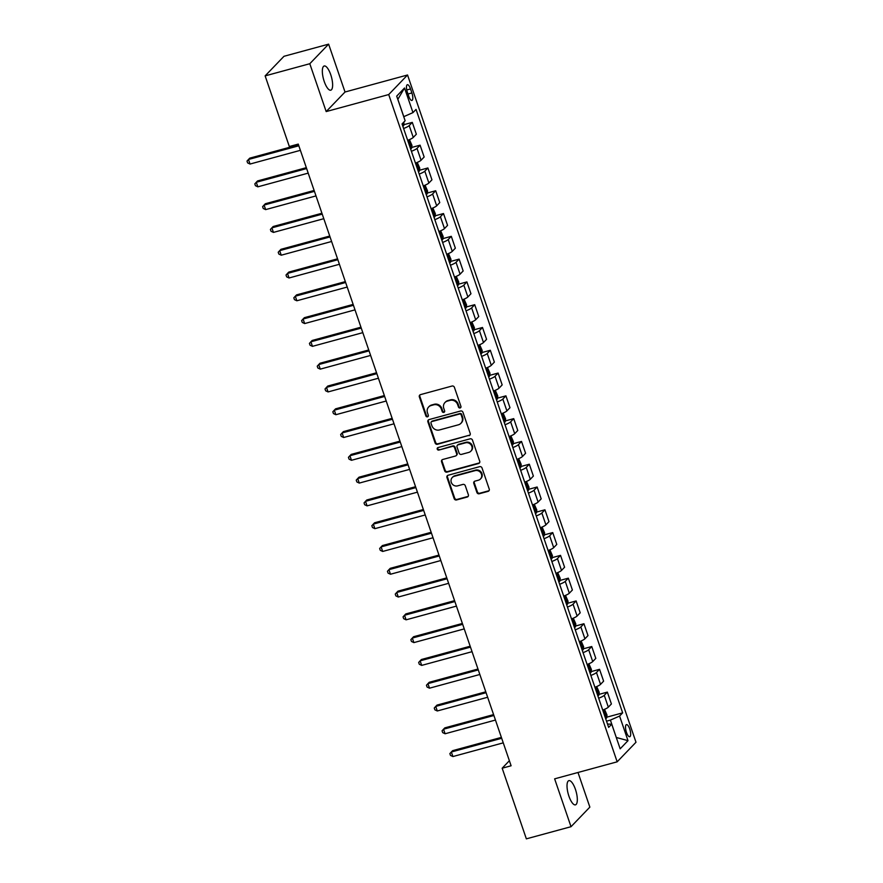 <?xml version="1.0" encoding="UTF-8"?>
<svg xmlns="http://www.w3.org/2000/svg" width="883" height="883" viewBox="0 0 883 883"><rect width="100%" height="100%" fill="white"/><g stroke="black" fill="none" stroke-linecap="round" stroke-linejoin="round"><path stroke-width="1.32" d="M460.131 407.946A1.347 1.247 -136.1 0 0 460.926 406.368L454.414 387.35A1.921 1.788 -136.1 0 0 452.052 386.037L420.485 394.635A1.921 1.788 -136.1 0 0 419.348 396.897L425.86 415.915A1.347 1.247 -136.1 0 0 428.056 416.511A1.347 1.247 -136.1 0 0 428.31 415.242L427.471 412.78A6.159 5.706 -136.1 0 1 431.125 405.529L433.752 404.811A6.159 5.706 -136.1 0 1 441.323 409.017L442.162 411.467A1.347 1.247 -136.1 0 0 444.359 412.074A1.347 1.247 -136.1 0 0 444.624 410.805L443.774 408.343A6.159 5.706 -136.1 0 1 447.427 401.092L450.054 400.374A6.159 5.706 -136.1 0 1 457.626 404.569L458.476 407.03A1.347 1.247 -136.1 0 0 460.131 407.946M444.955 402.549L445.462 402.019A6.159 5.706 -136.1 0 1 447.935 400.562L450.562 399.844A6.159 5.706 -136.1 0 1 458.134 404.039L458.983 406.5A1.347 1.247 -136.1 0 0 460.882 407.328M419.999 394.856A1.921 1.788 -136.1 0 0 419.855 396.368L426.368 415.385A1.347 1.247 -136.1 0 0 428.266 416.202M428.641 406.986L429.16 406.456A6.159 5.706 -136.1 0 1 431.632 404.999L434.259 404.282A6.159 5.706 -136.1 0 1 441.831 408.487L442.67 410.948A1.347 1.247 -136.1 0 0 444.568 411.765M575.429 789.369A12.539 4.106 74.8 0 0 568.873 780.649A12.539 4.106 74.8 0 0 568.906 796.135A12.539 4.106 74.8 0 0 575.462 804.855A12.539 4.106 74.8 0 0 575.429 789.369M330.739 74.702A12.539 4.106 74.8 0 0 324.193 65.993A12.539 4.106 74.8 0 0 324.227 81.479A12.539 4.106 74.8 0 0 330.783 90.187A12.539 4.106 74.8 0 0 330.739 74.702M629.734 728.983A6.269 2.053 74.8 0 0 626.455 724.623A6.269 2.053 74.8 0 0 626.466 732.371A6.269 2.053 74.8 0 0 629.745 736.72A6.269 2.053 74.8 0 0 629.734 728.983M476.886 492.449A1.921 1.788 -136.1 0 0 479.248 493.763L488.111 491.356A1.921 1.788 -136.1 0 0 489.248 489.083L482.019 467.968A1.921 1.788 -136.1 0 0 479.657 466.654L448.089 475.253A1.921 1.788 -136.1 0 0 446.953 477.515L454.182 498.63A1.921 1.788 -136.1 0 0 456.544 499.944L467.239 497.03A1.921 1.788 -136.1 0 0 468.376 494.767L465.286 485.727A1.921 1.788 -136.1 0 0 462.924 484.414L457.615 485.86A5.143 4.768 -136.1 0 1 452.273 477.504A5.143 4.768 -136.1 0 1 454.337 476.29L475.12 470.628A5.143 4.768 -136.1 0 1 480.462 478.983A5.143 4.768 -136.1 0 1 478.398 480.209L474.933 481.147A1.921 1.788 -136.1 0 0 473.796 483.409L476.886 492.449L477.394 491.919A1.921 1.788 -136.1 0 0 479.756 493.233L488.619 490.827A1.921 1.788 -136.1 0 0 489.105 490.606M554.634 778.839L571.025 826.698L526.356 838.85L502.173 768.21L511.102 765.771L298.255 144.095L289.326 146.523L265.132 75.883L309.801 63.719L326.18 111.578L388.708 94.558L617.162 761.819L554.634 778.839M469.05 435.694A1.921 1.788 -136.1 0 0 470.197 433.432L462.968 412.317A1.921 1.788 -136.1 0 0 460.595 411.003L429.039 419.591A1.921 1.788 -136.1 0 0 427.891 421.864L435.12 442.979A1.921 1.788 -136.1 0 0 437.493 444.292L469.557 435.164A1.921 1.788 -136.1 0 0 470.054 434.944M472.493 440.142L479.723 461.257A1.921 1.788 -136.1 0 1 478.575 463.52L447.019 472.118A1.921 1.788 -136.1 0 1 444.657 470.805L441.555 461.765A1.921 1.788 -136.1 0 1 442.703 459.502L455.496 456.014A1.921 1.788 -136.1 0 0 456.643 453.752L454.59 447.758A1.921 1.788 -136.1 0 0 452.217 446.445L438.895 450.065A1.347 1.247 -136.1 0 1 437.493 447.88A1.347 1.247 -136.1 0 1 438.034 447.56L470.12 438.829A1.921 1.788 -136.1 0 1 472.493 440.142M407.372 92.218L408.741 96.236A6.071 1.987 74.8 0 0 411.919 100.452A6.071 1.987 74.8 0 0 411.897 92.947L410.529 88.94A6.071 1.987 74.8 0 0 407.35 84.724A6.071 1.987 74.8 0 0 407.372 92.218M388.708 94.558L407.538 74.989L635.992 742.25L617.162 761.819M404.535 87.991L412.968 112.605L403.785 116.666L397.858 99.349L404.535 87.991L396.699 96.137L405.131 120.75L402.052 123.951L608.652 727.393L611.731 724.203L607.515 724.06M606.742 717.184L622.658 712.857L416.048 109.404L412.968 112.605M622.658 712.857L619.579 716.058L628.001 740.66L620.164 748.806L611.731 724.203M326.18 111.578L345.021 92.009L328.631 44.15L309.801 63.719M328.631 44.15L283.973 56.302L265.132 75.883M571.025 826.698L589.855 807.117L577.99 772.482M345.021 92.009L407.538 74.989M509.381 760.716L502.173 768.21M628.001 740.66L616.279 737.471L610.396 720.109L606.522 721.168M403.873 124.68L412.284 122.384L409.204 125.585A7.837 1.424 161.1 0 1 403.608 128.488M407.659 140.342A7.837 1.424 161.1 0 0 413.266 137.439L416.346 134.238L412.284 122.384M411.677 147.461L420.087 145.176L417.008 148.377A7.837 1.424 161.1 0 1 411.401 151.28M415.463 163.134A7.837 1.424 161.1 0 0 421.07 160.22L424.149 157.019L420.087 145.176M419.48 170.253L427.891 167.958L424.811 171.159A7.837 1.424 161.1 0 1 419.204 174.072M423.266 185.916A7.837 1.424 161.1 0 0 428.873 183.013L431.953 179.812L427.891 167.958M427.284 193.046L435.694 190.75L432.615 193.951A7.837 1.424 161.1 0 1 427.008 196.854M431.07 208.708A7.837 1.424 161.1 0 0 436.677 205.805L439.756 202.604L435.694 190.75M435.087 215.827L443.498 213.543L440.418 216.743A7.837 1.424 161.1 0 1 434.811 219.646M438.873 231.501A7.837 1.424 161.1 0 0 444.48 228.587L447.56 225.386L443.498 213.543M442.891 238.62L451.301 236.324L448.222 239.525A7.837 1.424 161.1 0 1 442.615 242.439M446.677 254.282A7.837 1.424 161.1 0 0 452.273 251.379L455.352 248.178L451.301 236.324M450.694 261.412L459.105 259.116L456.025 262.317A7.837 1.424 161.1 0 1 450.418 265.22M454.48 277.074A7.837 1.424 161.1 0 0 460.076 274.171L463.156 270.971L459.105 259.116M458.498 284.194L466.908 281.909L463.829 285.11A7.837 1.424 161.1 0 1 458.222 288.013M462.273 299.867A7.837 1.424 161.1 0 0 467.88 296.953L470.959 293.752L466.908 281.909M466.29 306.986L474.712 304.69L471.632 307.891A7.837 1.424 161.1 0 1 466.025 310.805M470.076 322.648A7.837 1.424 161.1 0 0 475.683 319.745L478.763 316.544L474.712 304.69M474.094 329.778L482.504 327.483L479.425 330.684A7.837 1.424 161.1 0 1 473.829 333.586M477.88 345.441A7.837 1.424 161.1 0 0 483.487 342.538L486.566 339.337L482.504 327.483M481.897 352.56L490.308 350.275L487.228 353.476A7.837 1.424 161.1 0 1 481.632 356.379M485.683 368.233A7.837 1.424 161.1 0 0 491.29 365.319L494.37 362.118L490.308 350.275M489.701 375.352L498.111 373.056L495.032 376.257A7.837 1.424 161.1 0 1 489.425 379.171M493.487 391.014A7.837 1.424 161.1 0 0 499.094 388.112L502.173 384.911L498.111 373.056M497.504 398.145L505.915 395.849L502.835 399.05A7.837 1.424 161.1 0 1 497.228 401.953M501.29 413.807A7.837 1.424 161.1 0 0 506.897 410.904L509.977 407.703L505.915 395.849M505.308 420.926L513.718 418.641L510.639 421.842A7.837 1.424 161.1 0 1 505.032 424.745M509.094 436.599A7.837 1.424 161.1 0 0 514.701 433.685L517.78 430.485L513.718 418.641M513.111 443.719L521.522 441.434L518.442 444.624A7.837 1.424 161.1 0 1 512.835 447.538M516.897 459.381A7.837 1.424 161.1 0 0 522.504 456.478L525.584 453.277L521.522 441.434M520.915 466.511L529.325 464.215L526.246 467.416A7.837 1.424 161.1 0 1 520.639 470.319M524.701 482.173A7.837 1.424 161.1 0 0 530.297 479.27L533.376 476.069L529.325 464.215M528.718 489.292L537.129 487.008L534.049 490.208A7.837 1.424 161.1 0 1 528.442 493.111M532.504 504.966A7.837 1.424 161.1 0 0 538.1 502.052L541.18 498.862L537.129 487.008M536.511 512.085L544.932 509.8L541.853 512.99A7.837 1.424 161.1 0 1 536.246 515.904M540.297 527.747A7.837 1.424 161.1 0 0 545.904 524.844L548.983 521.643L544.932 509.8M544.314 534.877L552.736 532.581L549.656 535.782A7.837 1.424 161.1 0 1 544.049 538.685M548.1 550.539A7.837 1.424 161.1 0 0 553.707 547.637L556.787 544.436L552.736 532.581M552.118 557.659L560.528 555.374L557.449 558.575A7.837 1.424 161.1 0 1 551.853 561.478M555.904 573.332A7.837 1.424 161.1 0 0 561.511 570.418L564.59 567.228L560.528 555.374M559.921 580.451L568.332 578.166L565.252 581.367A7.837 1.424 161.1 0 1 559.656 584.27M563.707 596.113A7.837 1.424 161.1 0 0 569.314 593.21L572.394 590.01L568.332 578.166M567.725 603.244L576.135 600.948L573.056 604.149A7.837 1.424 161.1 0 1 567.449 607.062M571.511 618.906A7.837 1.424 161.1 0 0 577.118 616.003L580.197 612.802L576.135 600.948M575.528 626.025L583.939 623.74L580.859 626.941A7.837 1.424 161.1 0 1 575.252 629.844M579.314 641.698A7.837 1.424 161.1 0 0 584.921 638.795L588.001 635.594L583.939 623.74M583.332 648.817L591.742 646.533L588.663 649.733A7.837 1.424 161.1 0 1 583.056 652.636M587.118 664.48A7.837 1.424 161.1 0 0 592.725 661.577L595.804 658.376L591.742 646.533M591.135 671.61L599.546 669.314L596.466 672.515A7.837 1.424 161.1 0 1 590.859 675.429M594.921 687.272A7.837 1.424 161.1 0 0 600.528 684.369L603.608 681.168L599.546 669.314M598.939 694.391L607.349 692.106L604.27 695.307A7.837 1.424 161.1 0 1 598.663 698.21M602.725 710.064A7.837 1.424 161.1 0 0 608.321 707.162L611.4 703.961L607.349 692.106M610.396 720.109L619.579 716.058M428.542 419.811A1.921 1.788 -136.1 0 0 428.398 421.334L435.628 442.449A1.921 1.788 -136.1 0 0 438.001 443.763L469.557 435.164M461.18 414.955A1.347 1.247 -136.1 0 0 459.524 414.028L431.82 421.577A1.347 1.247 -136.1 0 0 431.025 423.167L431.908 425.761A6.159 5.706 -136.1 0 0 439.48 429.955L458.42 424.8A6.159 5.706 -136.1 0 0 462.074 417.549L461.18 414.955L461.688 414.425A1.347 1.247 -136.1 0 0 460.032 413.509L459.524 414.028M431.279 421.897L431.787 421.368A1.347 1.247 -136.1 0 1 432.328 421.048L460.032 413.509M460.893 423.343L461.401 422.814A6.159 5.706 -136.1 0 0 462.582 417.019L462.074 417.549M461.688 414.425L462.582 417.019M442.206 459.723A1.921 1.788 -136.1 0 0 442.063 461.235L445.164 470.275A1.921 1.788 -136.1 0 0 447.526 471.588L479.094 463.001A1.921 1.788 -136.1 0 0 479.579 462.78M456.268 455.562L456.776 455.032A1.921 1.788 -136.1 0 0 457.151 453.222L455.098 447.228A1.921 1.788 -136.1 0 0 452.725 445.915L438.895 450.065M437.791 447.659A1.347 1.247 -136.1 0 0 439.403 449.546M468.785 452.405A5.143 4.768 -136.1 0 0 471.268 445.175A5.143 4.768 -136.1 0 0 465.507 442.825L458.178 444.822A1.921 1.788 -136.1 0 0 457.041 447.085L459.094 453.078A1.921 1.788 -136.1 0 0 461.456 454.392L468.785 452.405M470.849 451.18L471.356 450.65A5.143 4.768 -136.1 0 0 466.014 442.295L465.507 442.825M457.405 445.275L457.913 444.745A1.921 1.788 -136.1 0 1 458.696 444.292L466.014 442.295M474.447 481.367A1.921 1.788 -136.1 0 0 474.303 482.88L477.394 491.919M480.462 478.983L480.97 478.454A5.143 4.768 -136.1 0 0 475.628 470.098L475.12 470.628M452.273 477.504L452.78 476.975A5.143 4.768 -136.1 0 1 454.844 475.76L475.628 470.098M447.604 475.473A1.921 1.788 -136.1 0 0 447.46 476.986L454.69 498.1A1.921 1.788 -136.1 0 0 457.052 499.414L467.747 496.5A1.921 1.788 -136.1 0 0 468.244 496.279M403.95 121.975L403.763 125.485A5.188 0.938 161.1 0 1 402.803 126.159M298.531 144.878L249.746 158.156L248.476 159.481L250.044 164.039L300.397 150.331M298.829 145.772L248.476 159.481L247.008 161.081L247.626 162.902L250.044 164.039M409.447 139.624L411.964 145.397L411.566 148.278A5.188 0.938 161.1 0 1 410.606 148.94M306.335 167.671L257.549 180.949L256.28 182.273L257.836 186.832L308.2 173.123M409.425 145.485A5.188 0.938 -18.9 0 0 409.778 145.265L409.028 143.079A5.188 0.938 161.1 0 1 408.674 143.289M306.633 168.565L256.28 182.273L254.812 183.874L255.43 185.695L257.836 186.832M417.251 162.417L419.767 168.178L419.37 171.059A5.188 0.938 161.1 0 1 418.41 171.732M314.127 190.463L265.353 203.741L264.083 205.055L265.64 209.613L315.993 195.916M417.218 168.267A5.188 0.938 -18.9 0 0 417.582 168.057L416.831 165.872A5.188 0.938 161.1 0 1 416.478 166.081M314.436 191.357L264.083 205.055L262.615 206.666L263.233 208.487L265.64 209.613M425.054 185.198L427.571 190.971L427.173 193.852A5.188 0.938 161.1 0 1 426.213 194.525M321.931 213.244L273.156 226.523L271.887 227.847L273.443 232.406L323.796 218.697M425.021 191.059A5.188 0.938 -18.9 0 0 425.385 190.838L424.635 188.653A5.188 0.938 161.1 0 1 424.281 188.874M322.24 214.139L271.887 227.847L270.408 229.448L271.037 231.28L273.443 232.406M432.858 207.991L435.363 213.763L434.977 216.644A5.188 0.938 161.1 0 1 434.017 217.306M329.734 236.037L280.96 249.315L279.69 250.64L281.247 255.198L331.6 241.489M432.825 213.852A5.188 0.938 -18.9 0 0 433.189 213.631L432.438 211.445A5.188 0.938 161.1 0 1 432.074 211.655M330.043 236.931L279.69 250.64L278.211 252.24L278.84 254.061L281.247 255.198M440.661 230.783L443.167 236.545L442.78 239.425A5.188 0.938 161.1 0 1 441.82 240.099M337.538 258.829L288.763 272.107L287.494 273.421L289.05 277.979L339.403 264.282M440.628 236.633A5.188 0.938 -18.9 0 0 440.992 236.423L440.242 234.238A5.188 0.938 161.1 0 1 439.877 234.448M337.847 259.723L287.494 273.421L286.015 275.032L286.644 276.854L289.05 277.979M448.465 253.564L450.97 259.337L450.584 262.218A5.188 0.938 161.1 0 1 449.624 262.891M345.341 281.611L296.567 294.889L295.297 296.213L296.854 300.772L347.207 287.063M448.432 259.425A5.188 0.938 -18.9 0 0 448.796 259.216L448.045 257.019A5.188 0.938 161.1 0 1 447.681 257.24M345.65 282.505L295.297 296.213L293.818 297.814L294.447 299.646L296.854 300.772M456.268 276.357L458.774 282.13L458.376 285.01A5.188 0.938 161.1 0 1 457.416 285.673M353.145 304.403L304.37 317.681L303.09 319.006L304.657 323.564L355.01 309.856M456.235 282.218A5.188 0.938 -18.9 0 0 456.588 281.997L455.849 279.812A5.188 0.938 161.1 0 1 455.485 280.021M353.454 305.297L303.09 319.006L301.622 320.606L302.251 322.427L304.657 323.564M464.061 299.149L466.577 304.911L466.18 307.792A5.188 0.938 161.1 0 1 465.22 308.465M360.948 327.196L312.174 340.474L310.893 341.798L312.461 346.346L362.814 332.648M464.039 304.999A5.188 0.938 -18.9 0 0 464.392 304.79L463.641 302.604A5.188 0.938 161.1 0 1 463.288 302.814M361.246 328.09L310.893 341.798L309.425 343.399L310.054 345.22L312.461 346.346M471.864 321.931L474.381 327.703L473.983 330.584A5.188 0.938 161.1 0 1 473.023 331.257M368.752 349.977L319.977 363.255L318.697 364.58L320.264 369.138L370.617 355.43M471.842 327.792A5.188 0.938 -18.9 0 0 472.195 327.582L471.445 325.386A5.188 0.938 161.1 0 1 471.092 325.606M369.05 350.871L318.697 364.58L317.229 366.18L317.847 368.012L320.264 369.138M479.668 344.723L482.184 350.496L481.787 353.377A5.188 0.938 161.1 0 1 480.827 354.039M376.555 372.769L327.77 386.048L326.5 387.372L328.068 391.931L378.421 378.222M479.646 350.584A5.188 0.938 -18.9 0 0 479.999 350.363L479.248 348.178A5.188 0.938 161.1 0 1 478.895 348.388M376.853 373.664L326.5 387.372L325.032 388.973L325.65 390.794L328.068 391.931M487.471 367.516L489.988 373.277L489.59 376.158A5.188 0.938 161.1 0 1 488.63 376.831M384.348 395.562L335.573 408.84L334.304 410.165L335.86 414.712L386.224 401.014M487.449 373.366A5.188 0.938 -18.9 0 0 487.802 373.156L487.052 370.97A5.188 0.938 161.1 0 1 486.699 371.18M384.657 396.456L334.304 410.165L332.836 411.765L333.454 413.586L335.86 414.712M495.275 390.297L497.791 396.07L497.394 398.95A5.188 0.938 161.1 0 1 496.434 399.624M392.151 418.343L343.377 431.621L342.107 432.946L343.664 437.504L394.017 423.796M495.242 396.158A5.188 0.938 -18.9 0 0 495.606 395.948L494.855 393.752A5.188 0.938 161.1 0 1 494.502 393.973M392.46 419.237L342.107 432.946L340.639 434.546L341.257 436.379L343.664 437.504M503.078 413.089L505.595 418.862L505.197 421.743A5.188 0.938 161.1 0 1 504.237 422.416M399.955 441.136L351.18 454.414L349.911 455.738L351.467 460.297L401.82 446.588M503.045 418.95A5.188 0.938 -18.9 0 0 503.409 418.73L502.659 416.544A5.188 0.938 161.1 0 1 502.295 416.754M400.264 442.03L349.911 455.738L348.432 457.339L349.061 459.16L351.467 460.297M510.882 435.882L513.387 441.643L513.001 444.524A5.188 0.938 161.1 0 1 512.041 445.198M407.758 463.928L358.984 477.206L357.714 478.531L359.271 483.089L409.624 469.381M510.849 441.732A5.188 0.938 -18.9 0 0 511.213 441.522L510.462 439.337A5.188 0.938 161.1 0 1 510.098 439.546M408.067 464.822L357.714 478.531L356.235 480.131L356.864 481.952L359.271 483.089M518.685 458.674L521.191 464.436L520.804 467.317A5.188 0.938 161.1 0 1 519.844 467.99M415.562 486.71L366.787 499.988L365.518 501.312L367.074 505.871L417.427 492.162M518.652 464.524A5.188 0.938 -18.9 0 0 519.016 464.315L518.266 462.118A5.188 0.938 161.1 0 1 517.902 462.339M415.871 487.604L365.518 501.312L364.039 502.913L364.668 504.745L367.074 505.871M526.489 481.456L528.994 487.228L528.597 490.109A5.188 0.938 161.1 0 1 527.637 490.782M423.365 509.502L374.591 522.78L373.321 524.105L374.878 528.663L425.231 514.955M526.456 487.317A5.188 0.938 -18.9 0 0 526.82 487.096L526.069 484.91A5.188 0.938 161.1 0 1 525.705 485.131M423.674 510.396L373.321 524.105L371.842 525.705L372.471 527.526L374.878 528.663M534.292 504.248L536.798 510.01L536.4 512.891A5.188 0.938 161.1 0 1 535.44 513.564M431.169 532.294L382.394 545.573L381.114 546.897L382.681 551.456L433.034 537.747M534.259 510.098A5.188 0.938 -18.9 0 0 534.612 509.888L533.873 507.703A5.188 0.938 161.1 0 1 533.509 507.913M431.478 533.189L381.114 546.897L379.646 548.498L380.275 550.319L382.681 551.456M542.085 527.041L544.601 532.802L544.204 535.683A5.188 0.938 161.1 0 1 543.244 536.356M438.972 555.087L390.198 568.354L388.917 569.678L390.485 574.237L440.838 560.528M542.063 532.89A5.188 0.938 -18.9 0 0 542.416 532.681L541.665 530.484A5.188 0.938 161.1 0 1 541.312 530.705M439.27 555.97L388.917 569.678L387.449 571.29L388.067 573.111L390.485 574.237M549.888 549.822L552.405 555.595L552.007 558.475A5.188 0.938 161.1 0 1 551.047 559.149M446.776 577.868L398.001 591.146L396.721 592.471L398.288 597.029L448.641 583.321M549.866 555.683A5.188 0.938 -18.9 0 0 550.219 555.462L549.469 553.277A5.188 0.938 161.1 0 1 549.116 553.498M447.074 578.762L396.721 592.471L395.253 594.071L395.871 595.893L398.288 597.029M557.692 572.614L560.208 578.376L559.811 581.257A5.188 0.938 161.1 0 1 558.851 581.93M454.579 600.661L405.794 613.939L404.524 615.263L406.092 619.822L456.445 606.113M557.67 578.464A5.188 0.938 -18.9 0 0 558.023 578.255L557.272 576.069A5.188 0.938 161.1 0 1 556.919 576.279M454.877 601.555L404.524 615.263L403.056 616.864L403.674 618.685L406.092 619.822M565.495 595.407L568.012 601.168L567.614 604.049A5.188 0.938 161.1 0 1 566.654 604.723M462.372 623.453L413.597 636.731L412.328 638.045L413.884 642.603L464.248 628.895M565.473 601.257A5.188 0.938 -18.9 0 0 565.826 601.047L565.076 598.851A5.188 0.938 161.1 0 1 564.723 599.071M462.681 624.336L412.328 638.045L410.86 639.656L411.478 641.477L413.884 642.603M573.299 618.188L575.815 623.961L575.418 626.842A5.188 0.938 161.1 0 1 574.458 627.515M470.175 646.235L421.401 659.513L420.131 660.837L421.688 665.396L472.041 651.687M573.266 624.049A5.188 0.938 -18.9 0 0 573.63 623.828L572.879 621.643A5.188 0.938 161.1 0 1 572.526 621.864M470.484 647.129L420.131 660.837L418.663 662.438L419.282 664.259L421.688 665.396M581.102 640.981L583.619 646.742L583.221 649.623A5.188 0.938 161.1 0 1 582.261 650.296M477.979 669.027L429.204 682.305L427.935 683.63L429.491 688.188L479.844 674.48M581.069 646.831A5.188 0.938 -18.9 0 0 581.433 646.621L580.683 644.435A5.188 0.938 161.1 0 1 580.319 644.645M478.288 669.921L427.935 683.63L426.456 685.23L427.085 687.051L429.491 688.188M588.906 663.773L591.411 669.535L591.025 672.416A5.188 0.938 161.1 0 1 590.065 673.089M485.782 691.819L437.008 705.098L435.738 706.411L437.295 710.97L487.648 697.261M588.873 669.623A5.188 0.938 -18.9 0 0 589.237 669.413L588.486 667.228A5.188 0.938 161.1 0 1 588.122 667.438M486.091 692.702L435.738 706.411L434.259 708.023L434.889 709.844L437.295 710.97M596.709 686.555L599.215 692.327L598.829 695.208A5.188 0.938 161.1 0 1 597.868 695.881M493.586 714.601L444.811 727.879L443.542 729.203L445.098 733.762L495.451 720.053M596.676 692.415A5.188 0.938 -18.9 0 0 597.04 692.195L596.29 690.009A5.188 0.938 161.1 0 1 595.926 690.23M493.895 715.495L443.542 729.203L442.063 730.804L442.692 732.625L445.098 733.762M604.513 709.347L607.018 715.109L606.621 718A5.188 0.938 161.1 0 1 605.661 718.663M501.389 737.393L452.615 750.671L451.345 751.996L452.902 756.554L503.255 742.846M604.48 715.208A5.188 0.938 -18.9 0 0 604.833 714.987L604.093 712.802A5.188 0.938 161.1 0 1 603.729 713.011M501.699 738.287L451.345 751.996L449.866 753.596L450.496 755.418L452.902 756.554M413.266 137.439L409.204 125.585M421.07 160.22L417.008 148.377M428.873 183.013L424.811 171.159M436.677 205.805L432.615 193.951M444.48 228.587L440.418 216.743M452.273 251.379L448.222 239.525M460.076 274.171L456.025 262.317M467.88 296.953L463.829 285.11M475.683 319.745L471.632 307.891M483.487 342.538L479.425 330.684M491.29 365.319L487.228 353.476M499.094 388.112L495.032 376.257M506.897 410.904L502.835 399.05M514.701 433.685L510.639 421.842M522.504 456.478L518.442 444.624M530.297 479.27L526.246 467.416M538.1 502.052L534.049 490.208M545.904 524.844L541.853 512.99M553.707 547.637L549.656 535.782M561.511 570.418L557.449 558.575M569.314 593.21L565.252 581.367M577.118 616.003L573.056 604.149M584.921 638.795L580.859 626.941M592.725 661.577L588.663 649.733M600.528 684.369L596.466 672.515M608.321 707.162L604.27 695.307M406.754 89.967L410.529 88.94M407.979 94.017L411.897 92.947M403.774 125.408L402.957 123.013M411.577 148.201L408.741 139.922M419.381 170.993L416.544 162.704M427.184 193.774L424.348 185.496M434.988 216.567L432.151 208.289M442.791 239.359L439.955 231.081M450.584 262.141L447.758 253.863M458.387 284.933L455.562 276.655M466.191 307.726L463.354 299.447M473.994 330.507L471.158 322.229M481.798 353.299L478.961 345.021M489.601 376.092L486.765 367.814M497.405 398.873L494.568 390.595M505.208 421.666L502.372 413.387M513.012 444.458L510.175 436.18M520.815 467.25L517.979 458.961M528.608 490.032L525.782 481.754M536.411 512.824L533.575 504.546M544.215 535.617L541.378 527.328M552.018 558.398L549.182 550.12M559.822 581.191L556.985 572.912M567.626 603.983L564.789 595.694M575.429 626.764L572.592 618.486M583.233 649.557L580.396 641.279M591.036 672.349L588.199 664.06M598.84 695.131L596.003 686.853M606.632 717.923L603.806 709.645"/></g></svg>
